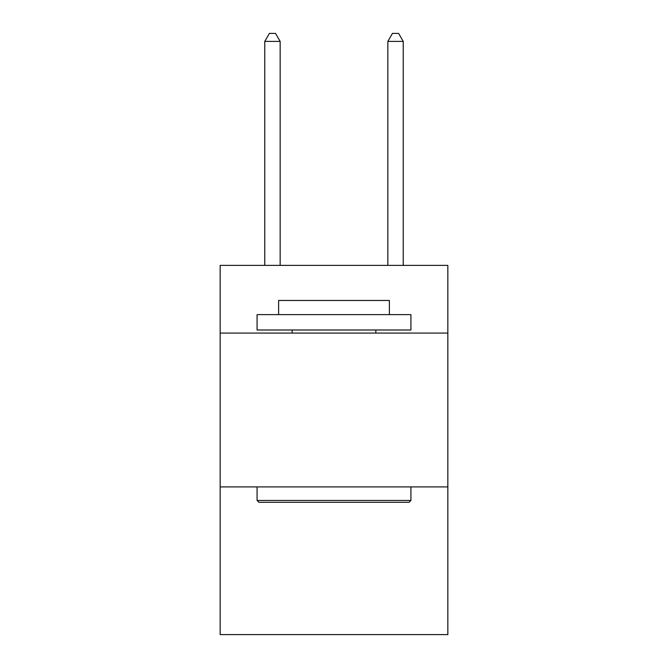 <?xml version="1.0" encoding="UTF-8"?>
<svg xmlns="http://www.w3.org/2000/svg" width="668" height="668" viewBox="0 0 668 668"><rect width="100%" height="100%" fill="white"/><g stroke="black" fill="none" stroke-linecap="round" stroke-linejoin="round"><path stroke-width="1" d="M447.844 333.073L447.844 265.388L220.156 265.388L220.156 333.073L447.844 333.073L447.844 634.6L220.156 634.6L220.156 333.073M447.844 486.914L220.156 486.914M258.925 502.303L257.08 500.449L410.92 500.449L409.075 502.303L258.925 502.303M410.92 314.62L410.92 330L257.08 330L257.08 314.62L410.92 314.62M278.614 314.62L278.614 300.466L389.386 300.466L389.386 314.62M410.92 486.914L410.92 500.449M257.08 486.914L257.08 500.449M375.842 330L375.842 333.073M292.158 330L292.158 333.073M280.159 265.388L280.159 41.399L264.77 41.399L264.77 265.388M264.77 41.399L269.388 33.4L275.542 33.4L280.159 41.399M403.23 265.388L403.23 41.399L387.841 41.399L387.841 265.388M387.841 41.399L392.458 33.4L398.612 33.4L403.23 41.399"/></g></svg>
